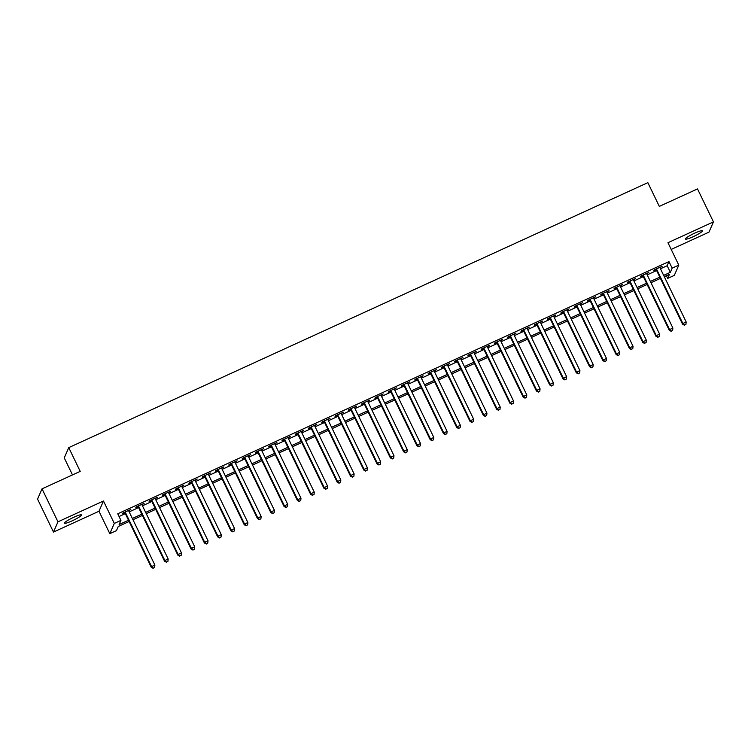 <?xml version="1.0" encoding="UTF-8"?>
<svg xmlns="http://www.w3.org/2000/svg" width="751" height="751" viewBox="0 0 751 751"><rect width="100%" height="100%" fill="white"/><g stroke="black" fill="none" stroke-linecap="round" stroke-linejoin="round"><path stroke-width="1.13" d="M72.218 520.818A9.463 1.277 154.2 0 0 81.512 514.923A9.463 1.277 154.2 0 0 73.767 517.27A9.463 1.277 154.2 0 0 64.473 523.156A9.463 1.277 154.2 0 0 72.218 520.818M693.173 236.696A9.463 1.277 154.2 0 0 702.457 230.801A9.463 1.277 154.2 0 0 694.722 233.148A9.463 1.277 154.2 0 0 685.428 239.034A9.463 1.277 154.2 0 0 693.173 236.696M129.134 521.513L118.273 526.479L116.461 530.628L109.815 533.67L114.293 523.419L120.939 520.387L119.118 524.536L128.524 520.236M98.982 511.253L103.46 501.001L57.968 521.823L42.028 488.845L37.55 499.096L53.49 532.065L98.982 511.253L109.815 533.67M72.49 474.914L64.257 457.885L68.745 447.634L647.85 182.662L659.322 206.394L697.51 188.923L713.45 221.892L667.958 242.714L678.791 265.131L674.314 275.382L667.677 278.414L669.488 274.265L664.269 276.65M671.206 249.426L708.972 232.143L713.45 221.892M666.362 275.692L667.677 278.414M57.968 521.823L53.49 532.065M128.712 510.933L130.815 509.413L122.854 513.064L122.544 513.759L124.873 512.689M141.995 504.86L144.098 503.339L136.128 506.981L135.828 507.676L138.156 506.615M155.279 498.777L157.381 497.265L149.411 500.908L149.111 501.602L151.439 500.542M168.562 492.703L170.665 491.182L162.695 494.834L162.394 495.519L164.722 494.458M181.845 486.62L183.948 485.108L175.978 488.751L175.678 489.445L178.006 488.385M195.129 480.546L197.231 479.025L189.261 482.677L188.961 483.372L191.28 482.302M208.412 474.472L210.515 472.952L202.545 476.594L202.244 477.289L204.563 476.228M221.695 468.389L223.798 466.878L215.828 470.52L215.528 471.215L217.846 470.154M234.969 462.316L237.081 460.795L229.111 464.447L228.802 465.132L231.13 464.071M248.252 456.232L250.365 454.721L242.395 458.363L242.085 459.058L244.413 457.997M261.536 450.159L263.639 448.638L255.678 452.29L255.368 452.984L257.696 451.914M274.819 444.085L276.922 442.564L268.952 446.207L268.651 446.901L270.98 445.841M288.102 438.002L290.205 436.491L282.235 440.133L281.935 440.828L284.263 439.767M301.386 431.928L303.488 430.407L295.519 434.059L295.218 434.745L297.546 433.684M314.669 425.845L316.772 424.334L308.802 427.976L308.501 428.671L310.82 427.61M327.952 419.771L330.055 418.251L322.085 421.902L321.785 422.597L324.103 421.527M341.236 413.698L343.338 412.177L335.368 415.819L335.068 416.514L337.387 415.453M354.51 407.615L356.622 406.103L348.652 409.746L348.351 410.44L350.67 409.379M367.793 401.541L369.905 400.02L361.935 403.672L361.625 404.357L363.953 403.296M381.076 395.458L383.179 393.946L375.218 397.589L374.909 398.283L377.237 397.223M394.359 389.384L396.462 387.863L388.492 391.515L388.192 392.21L390.52 391.14M407.643 383.31L409.746 381.79L401.776 385.432L401.475 386.127L403.803 385.066M420.926 377.227L423.029 375.716L415.059 379.358L414.759 380.053L417.087 378.983M434.209 371.154L436.312 369.633L428.342 373.285L428.042 373.97L430.37 372.909M447.493 365.07L449.596 363.559L441.626 367.201L441.325 367.896L443.644 366.835M460.776 358.997L462.879 357.476L454.909 361.128L454.608 361.822L456.927 360.752M474.059 352.923L476.162 351.402L468.192 355.045L467.892 355.739L470.21 354.679M487.333 346.84L489.445 345.329L481.475 348.971L481.166 349.666L483.494 348.595M500.617 340.766L502.729 339.245L494.759 342.897L494.449 343.582L496.777 342.522M513.9 334.683L516.003 333.172L508.042 336.814L507.732 337.509L510.06 336.448M527.183 328.609L529.286 327.089L521.316 330.74L521.016 331.435L523.344 330.365M540.467 322.536L542.569 321.015L534.599 324.657L534.299 325.352L536.627 324.291M553.75 316.453L555.853 314.941L547.883 318.584L547.582 319.278L549.91 318.208M567.033 310.379L569.136 308.858L561.166 312.51L560.866 313.195L563.184 312.134M580.316 304.296L582.419 302.784L574.449 306.427L574.149 307.121L576.468 306.061M593.6 298.222L595.703 296.701L587.733 300.353L587.432 301.048L589.751 299.978M606.874 292.148L608.986 290.628L601.016 294.27L600.716 294.965L603.034 293.904M620.157 286.065L622.269 284.554L614.299 288.196L613.989 288.891L616.318 287.821M633.44 279.992L635.553 278.471L627.583 282.123L627.273 282.808L629.601 281.747M646.724 273.908L648.826 272.397L640.856 276.039L640.556 276.734L642.884 275.673M660.467 268.783L667.151 265.732L668.963 261.573L117.747 513.787L120.939 520.387M119.071 516.51L125.333 513.646M129.172 511.891L138.616 507.563M142.455 505.808L151.899 501.49M155.739 499.734L165.182 495.416M169.022 493.651L178.466 489.333M182.305 487.577L191.74 483.259M195.589 481.504L205.023 477.176M208.872 475.421L218.306 471.102M222.155 469.347L231.59 465.029M235.429 463.264L244.873 458.945M248.712 457.19L258.156 452.872M261.996 451.116L271.44 446.789M275.279 445.033L284.723 440.715M288.562 438.959L298.006 434.641M301.846 432.876L311.29 428.558M315.129 426.803L324.563 422.484M328.412 420.729L337.847 416.401M341.696 414.646L351.13 410.328M354.979 408.572L364.413 404.254M368.253 402.489L377.697 398.171M381.536 396.415L390.98 392.097M394.819 390.332L404.263 386.014M408.103 384.259L417.547 379.94M421.386 378.185L430.83 373.867M434.669 372.102L444.104 367.783M447.953 366.028L457.387 361.71M461.236 359.945L470.67 355.627M474.519 353.871L483.954 349.553M487.793 347.797L497.237 343.479M501.077 341.714L510.52 337.396M514.36 335.641L523.804 331.322M527.643 329.558L537.087 325.239M540.927 323.484L550.37 319.166M554.21 317.41L563.654 313.092M567.493 311.327L576.928 307.009M580.776 305.253L590.211 300.935M594.06 299.17L603.494 294.852M607.343 293.097L616.778 288.778M620.617 287.023L630.061 282.705M633.9 280.94L643.344 276.621M647.184 274.866L656.627 270.548M660.007 267.835L662.11 266.314L654.14 269.966L653.839 270.66L656.167 269.59M103.46 501.001L114.293 523.419M668.963 261.573L672.154 268.163L678.791 265.131M42.028 488.845L80.216 471.375L68.745 447.634M660.429 278.405L650.986 282.733M647.146 284.488L637.702 288.806M633.863 290.562L624.419 294.88M620.579 296.645L611.145 300.963M607.296 302.719L597.862 307.037M594.013 308.792L584.578 313.12M580.73 314.876L571.295 319.194M567.456 320.949L558.012 325.267M554.172 327.032L544.728 331.351M540.889 333.106L531.445 337.424M527.606 339.18L518.162 343.507M514.322 345.263L504.879 349.581M501.039 351.337L491.595 355.655M487.756 357.42L478.321 361.738M474.472 363.493L465.038 367.812M461.189 369.576L451.755 373.895M447.906 375.65L438.471 379.968M434.632 381.724L425.188 386.042M421.349 387.807L411.905 392.125M408.065 393.881L398.621 398.199M394.782 399.964L385.338 404.282M381.499 406.038L372.055 410.356M368.215 412.111L358.781 416.43M354.932 418.194L345.498 422.513M341.649 424.268L332.214 428.586M328.365 430.351L318.931 434.669M315.082 436.425L305.648 440.743M301.808 442.499L292.364 446.817M288.525 448.582L279.081 452.9M275.241 454.655L265.798 458.974M261.958 460.738L252.514 465.057M248.675 466.812L239.231 471.13M235.392 472.886L225.957 477.204M222.108 478.969L212.674 483.287M208.825 485.043L199.391 489.361M195.542 491.126L186.107 495.444M182.268 497.2L172.824 501.518M168.984 503.273L159.541 507.592M155.701 509.356L146.257 513.675M142.418 515.43L132.974 519.748M663.659 275.382L670.343 272.322L672.154 268.163M132.364 518.481L141.798 514.163M145.647 512.407L155.081 508.08M158.93 506.324L168.365 502.006M172.214 500.25L181.648 495.932M185.488 494.167L194.931 489.849M198.771 488.094L208.215 483.775M212.054 482.02L221.498 477.692M225.338 475.937L234.781 471.619M238.621 469.863L248.065 465.545M251.904 463.78L261.339 459.462M265.187 457.706L274.622 453.388M278.471 451.633L287.905 447.305M291.754 445.55L301.189 441.231M305.037 439.476L314.472 435.158M318.311 433.393L327.755 429.074M331.595 427.319L341.038 423.001M344.878 421.245L354.322 416.918M358.161 415.162L367.605 410.844M371.445 409.088L380.888 404.77M384.728 403.005L394.162 398.687M398.011 396.932L407.446 392.613M411.295 390.858L420.729 386.53M424.578 384.775L434.012 380.457M437.852 378.701L447.296 374.383M451.135 372.618L460.579 368.3M464.418 366.544L473.862 362.226M477.702 360.461L487.146 356.143M490.985 354.388L500.429 350.069M504.268 348.314L513.712 343.996M517.552 342.231L526.986 337.912M530.835 336.157L540.269 331.839M544.118 330.074L553.553 325.756M557.402 324L566.836 319.682M570.676 317.926L580.119 313.608M583.959 311.843L593.403 307.525M597.242 305.77L606.686 301.451M610.525 299.687L619.969 295.368M623.809 293.613L633.253 289.295M637.092 287.539L646.527 283.221M650.375 281.456L659.81 277.138M667.151 265.732L670.343 272.322M655.942 269.14L682.556 324.188L682.866 323.493L656.468 268.896M684.593 324.967L685.926 324.357L684.593 324.967L682.866 323.493L686.179 321.982L659.791 267.384M682.556 324.188L684.471 325.239M685.926 324.357L686.179 321.982M642.659 275.213L669.272 330.271L669.582 329.576L643.185 274.979M671.31 331.041L672.643 330.431L671.31 331.041L669.582 329.576L672.896 328.056L646.508 273.458M669.272 330.271L671.187 331.322M672.643 330.431L672.896 328.056M629.385 281.296L655.998 336.345L656.299 335.65L629.901 281.052M658.026 337.115L659.359 336.514L658.026 337.115L656.299 335.65L659.613 334.129L633.224 279.532M655.998 336.345L657.914 337.396M659.359 336.514L659.613 334.129M616.102 287.37L642.715 342.418L643.016 341.733L616.618 287.135M644.752 343.198L646.076 342.587L644.752 343.198L643.016 341.733L646.339 340.212L619.941 285.615M642.715 342.418L644.63 343.47M646.076 342.587L646.339 340.212M602.818 293.453L629.432 348.502L629.732 347.807L603.335 293.209M631.469 349.271L632.793 348.671L631.469 349.271L629.732 347.807L633.055 346.286L606.658 291.688M629.432 348.502L631.347 349.553M632.793 348.671L633.055 346.286M589.535 299.527L616.149 354.575L616.449 353.89L590.051 299.283M618.186 355.354L619.509 354.744L618.186 355.354L616.449 353.89L619.772 352.369L593.374 297.772M616.149 354.575L618.064 355.627M619.509 354.744L619.772 352.369M576.252 305.601L602.865 360.658L603.166 359.964L576.777 305.366M604.902 361.428L606.226 360.818L604.902 361.428L603.166 359.964L606.489 358.443L580.091 303.845M602.865 360.658L604.78 361.71M606.226 360.818L606.489 358.443M562.968 311.684L589.582 366.732L589.882 366.037L563.494 311.44M591.619 367.511L592.943 366.901L591.619 367.511L589.882 366.037L593.206 364.517L566.808 309.919M589.582 366.732L591.497 367.783M592.943 366.901L593.206 364.517M549.685 317.757L576.299 372.806L576.599 372.12L550.211 317.523M578.336 373.585L579.669 372.975L578.336 373.585L576.599 372.12L579.922 370.6L553.534 316.002M576.299 372.806L578.214 373.857M579.669 372.975L579.922 370.6M536.402 323.841L563.015 378.889L563.316 378.194L536.927 323.597M565.052 379.659L566.385 379.058L565.052 379.659L563.316 378.194L566.639 376.673L540.251 322.076M563.015 378.889L564.93 379.94M566.385 379.058L566.639 376.673M523.118 329.914L549.732 384.963L550.042 384.277L523.644 329.67M551.769 385.742L553.102 385.132L551.769 385.742L550.042 384.277L553.356 382.757L526.967 328.159M549.732 384.963L551.647 386.014M553.102 385.132L553.356 382.757M509.845 335.988L536.449 391.046L536.758 390.351L510.361 335.753M538.486 391.815L539.819 391.205L538.486 391.815L536.758 390.351L540.072 388.83L513.684 334.233M536.449 391.046L538.373 392.097M539.819 391.205L540.072 388.83M496.561 342.071L523.175 397.119L523.475 396.425L497.078 341.827M525.212 397.899L526.535 397.288L525.212 397.899L523.475 396.425L526.798 394.904L500.401 340.306M523.175 397.119L525.09 398.171M526.535 397.288L526.798 394.904M483.278 348.145L509.891 403.193L510.192 402.508L483.794 347.91M511.929 403.972L513.252 403.362L511.929 403.972L510.192 402.508L513.515 400.987L487.117 346.389M509.891 403.193L511.807 404.245M513.252 403.362L513.515 400.987M469.995 354.228L496.608 409.276L496.909 408.582L470.511 353.984M498.645 410.046L499.969 409.445L498.645 410.046L496.909 408.582L500.232 407.061L473.834 352.463M496.608 409.276L498.523 410.328M499.969 409.445L500.232 407.061M456.711 360.302L483.325 415.35L483.625 414.665L457.237 360.067M485.362 416.129L486.686 415.519L485.362 416.129L483.625 414.665L486.948 413.144L460.551 358.546M483.325 415.35L485.24 416.401M486.686 415.519L486.948 413.144M443.428 366.375L470.042 421.433L470.342 420.738L443.954 366.141M472.079 422.203L473.402 421.593L472.079 422.203L470.342 420.738L473.665 419.218L447.267 364.62M470.042 421.433L471.957 422.484M473.402 421.593L473.665 419.218M430.145 372.458L456.758 427.507L457.059 426.812L430.67 372.214M458.795 428.286L460.128 427.676L458.795 428.286L457.059 426.812L460.382 425.291L433.984 370.694M456.758 427.507L458.673 428.558M460.128 427.676L460.382 425.291M416.861 378.532L443.475 433.59L443.775 432.895L417.387 378.297M445.512 434.36L446.845 433.749L445.512 434.36L443.775 432.895L447.098 431.374L420.71 376.777M443.475 433.59L445.39 434.632M446.845 433.749L447.098 431.374M403.578 384.615L430.192 439.664L430.501 438.969L404.104 384.371M432.229 440.433L433.562 439.833L432.229 440.433L430.501 438.969L433.815 437.448L407.427 382.85M430.192 439.664L432.107 440.715M433.562 439.833L433.815 437.448M390.295 390.689L416.908 445.737L417.218 445.052L390.82 390.454M418.945 446.516L420.278 445.906L418.945 446.516L417.218 445.052L420.532 443.531L394.144 388.934M416.908 445.737L418.823 446.789M420.278 445.906L420.532 443.531M377.021 396.763L403.634 451.82L403.935 451.126L377.537 396.528M405.662 452.59L406.995 451.98L405.662 452.59L403.935 451.126L407.249 449.605L380.86 395.007M403.634 451.82L405.549 452.872M406.995 451.98L407.249 449.605M363.737 402.846L390.351 457.894L390.651 457.199L364.254 402.602M392.388 458.673L393.712 458.063L392.388 458.673L390.651 457.199L393.975 455.679L367.577 401.081M390.351 457.894L392.266 458.945M393.712 458.063L393.975 455.679M350.454 408.92L377.068 463.977L377.368 463.283L350.97 408.685M379.105 464.747L380.428 464.137L379.105 464.747L377.368 463.283L380.691 461.762L354.294 407.164M377.068 463.977L378.983 465.019M380.428 464.137L380.691 461.762M337.171 415.003L363.784 470.051L364.085 469.356L337.687 414.759M365.821 470.821L367.145 470.22L365.821 470.821L364.085 469.356L367.408 467.835L341.01 413.238M363.784 470.051L365.699 471.102M367.145 470.22L367.408 467.835M323.888 421.076L350.501 476.125L350.801 475.439L324.413 420.842M352.538 476.904L353.862 476.294L352.538 476.904L350.801 475.439L354.125 473.919L327.727 419.321M350.501 476.125L352.416 477.176M353.862 476.294L354.125 473.919M310.604 427.15L337.218 482.208L337.518 481.513L311.13 426.915M339.255 482.977L340.579 482.367L339.255 482.977L337.518 481.513L340.841 479.992L314.444 425.395M337.218 482.208L339.133 483.259M340.579 482.367L340.841 479.992M297.321 433.233L323.934 488.281L324.235 487.587L297.847 432.989M325.972 489.061L327.305 488.45L325.972 489.061L324.235 487.587L327.558 486.075L301.17 431.468M323.934 488.281L325.85 489.333M327.305 488.45L327.558 486.075M284.038 439.307L310.651 494.365L310.952 493.67L284.563 439.072M312.688 495.134L314.021 494.524L312.688 495.134L310.952 493.67L314.275 492.149L287.886 437.551M310.651 494.365L312.566 495.407M314.021 494.524L314.275 492.149M270.754 445.39L297.368 500.438L297.678 499.744L271.28 445.146M299.405 501.208L300.738 500.607L299.405 501.208L297.678 499.744L300.991 498.223L274.603 443.625M297.368 500.438L299.283 501.49M300.738 500.607L300.991 498.223M257.48 451.464L284.085 506.512L284.394 505.827L257.997 451.229M286.122 507.291L287.455 506.681L286.122 507.291L284.394 505.827L287.708 504.306L261.32 449.708M284.085 506.512L286.009 507.563M287.455 506.681L287.708 504.306M244.197 457.537L270.811 512.595L271.111 511.9L244.713 457.303M272.848 513.365L274.171 512.755L272.848 513.365L271.111 511.9L274.434 510.38L248.037 455.782M270.811 512.595L272.726 513.646M274.171 512.755L274.434 510.38M230.914 463.62L257.527 518.669L257.828 517.974L231.43 463.376M259.564 519.448L260.888 518.838L259.564 519.448L257.828 517.974L261.151 516.463L234.753 461.865M257.527 518.669L259.442 519.72M260.888 518.838L261.151 516.463M217.63 469.694L244.244 524.752L244.544 524.057L218.147 469.459M246.281 525.522L247.605 524.911L246.281 525.522L244.544 524.057L247.868 522.536L221.47 467.939M244.244 524.752L246.159 525.794M247.605 524.911L247.868 522.536M204.347 475.777L230.961 530.826L231.261 530.131L204.873 475.533M232.998 531.595L234.321 530.995L232.998 531.595L231.261 530.131L234.584 528.61L208.187 474.012M230.961 530.826L232.876 531.877M234.321 530.995L234.584 528.61M191.064 481.851L217.677 536.899L217.978 536.214L191.589 481.616M219.714 537.678L221.038 537.068L219.714 537.678L217.978 536.214L221.301 534.693L194.903 480.096M217.677 536.899L219.592 537.951M221.038 537.068L221.301 534.693M177.78 487.925L204.394 542.982L204.694 542.288L178.306 487.69M206.431 543.752L207.764 543.142L206.431 543.752L204.694 542.288L208.018 540.767L181.62 486.169M204.394 542.982L206.309 544.034M207.764 543.142L208.018 540.767M164.497 494.008L191.111 549.056L191.411 548.361L165.023 493.764M193.148 549.835L194.481 549.225L193.148 549.835L191.411 548.361L194.734 546.85L168.346 492.252M191.111 549.056L193.026 550.107M194.481 549.225L194.734 546.85M151.214 500.082L177.827 555.139L178.137 554.445L151.74 499.847M179.864 555.909L181.198 555.299L179.864 555.909L178.137 554.445L181.451 552.924L155.063 498.326M177.827 555.139L179.742 556.191M181.198 555.299L181.451 552.924M137.931 506.165L164.544 561.213L164.854 560.518L138.456 505.921M166.581 561.983L167.914 561.382L166.581 561.983L164.854 560.518L168.168 558.997L141.779 504.4M164.544 561.213L166.459 562.264M167.914 561.382L168.168 558.997M124.657 512.238L151.261 567.287L151.571 566.601L125.173 512.004M153.298 568.066L154.631 567.456L153.298 568.066L151.571 566.601L154.884 565.081L128.496 510.483M151.261 567.287L153.185 568.338M154.631 567.456L154.884 565.081"/></g></svg>
